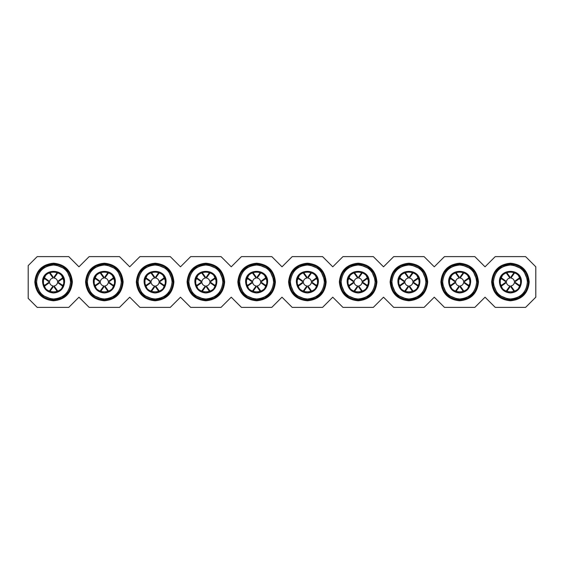 <?xml version="1.0" encoding="UTF-8"?>
<svg xmlns="http://www.w3.org/2000/svg" width="564" height="564" viewBox="0 0 564 564"><rect width="100%" height="100%" fill="white"/><g stroke="black" fill="none" stroke-linecap="round" stroke-linejoin="round"><path stroke-width="0.85" d="M28.2 298.384L28.2 265.616L37.196 256.62L68.766 256.62L78.96 266.814L89.154 256.62L119.526 256.62L129.72 266.814L139.914 256.62L170.286 256.62L180.48 266.814L190.674 256.62L221.046 256.62L231.24 266.814L241.434 256.62L271.806 256.62L282 266.814L292.194 256.62L322.566 256.62L332.76 266.814L342.954 256.62L373.326 256.62L383.52 266.814L393.714 256.62L424.086 256.62L434.28 266.814L444.474 256.62L474.846 256.62L485.04 266.814L495.234 256.62L525.606 256.62L535.8 266.814L535.8 297.186L525.606 307.38L495.234 307.38L485.04 297.186L474.846 307.38L444.474 307.38L434.28 297.186L424.086 307.38L393.714 307.38L383.52 297.186L373.326 307.38L342.954 307.38L332.76 297.186L322.566 307.38L292.194 307.38L282 297.186L271.806 307.38L241.434 307.38L231.24 297.186L221.046 307.38L190.674 307.38L180.48 297.186L170.286 307.38L139.914 307.38L129.72 297.186L119.526 307.38L89.154 307.38L78.96 297.186L68.766 307.38L37.196 307.38L28.2 298.384M529.208 282C528.094 293.407 521.827 299.674 510.42 300.788C499.013 299.674 492.746 293.407 491.632 282C492.746 270.593 499.013 264.326 510.42 263.212C521.827 264.326 528.094 270.593 529.208 282M478.448 282C477.334 293.407 471.067 299.674 459.66 300.788C448.253 299.674 441.986 293.407 440.872 282C441.986 270.593 448.253 264.326 459.66 263.212C471.067 264.326 477.334 270.593 478.448 282M427.688 282C426.574 293.407 420.307 299.674 408.9 300.788C397.493 299.674 391.226 293.407 390.112 282C391.226 270.593 397.493 264.326 408.9 263.212C420.307 264.326 426.574 270.593 427.688 282M376.928 282C375.814 293.407 369.547 299.674 358.14 300.788C346.733 299.674 340.466 293.407 339.352 282C340.466 270.593 346.733 264.326 358.14 263.212C369.547 264.326 375.814 270.593 376.928 282M326.168 282C325.054 293.407 318.787 299.674 307.38 300.788C295.973 299.674 289.706 293.407 288.592 282C289.706 270.593 295.973 264.326 307.38 263.212C318.787 264.326 325.054 270.593 326.168 282M275.408 282C274.294 293.407 268.027 299.674 256.62 300.788C245.213 299.674 238.946 293.407 237.832 282C238.946 270.593 245.213 264.326 256.62 263.212C268.027 264.326 274.294 270.593 275.408 282M224.648 282C223.534 293.407 217.267 299.674 205.86 300.788C194.453 299.674 188.186 293.407 187.072 282C188.186 270.593 194.453 264.326 205.86 263.212C217.267 264.326 223.534 270.593 224.648 282M173.888 282C172.774 293.407 166.507 299.674 155.1 300.788C143.693 299.674 137.426 293.407 136.312 282C137.426 270.593 143.693 264.326 155.1 263.212C166.507 264.326 172.774 270.593 173.888 282M123.128 282C122.014 293.407 115.747 299.674 104.34 300.788C92.933 299.674 86.666 293.407 85.552 282C86.666 270.593 92.933 264.326 104.34 263.212C115.747 264.326 122.014 270.593 123.128 282M72.368 282C71.254 293.407 64.987 299.674 53.58 300.788C42.173 299.674 35.906 293.407 34.792 282C35.906 270.593 42.173 264.326 53.58 263.212C64.987 264.326 71.254 270.593 72.368 282M492.788 278.454L492.435 282L497.702 294.718L510.42 299.985L518.788 297.919L525.606 291.637M528.052 285.546L528.405 282L523.138 269.282L510.42 264.015L502.052 266.081L495.234 272.363M442.028 278.454L441.675 282L446.942 294.718L459.66 299.985L468.028 297.919L474.846 291.637M477.292 285.546L477.645 282L472.378 269.282L459.66 264.015L451.292 266.081L444.474 272.363M391.268 278.454L390.915 282L396.182 294.718L408.9 299.985L417.268 297.919L424.086 291.637M426.532 285.546L426.885 282L421.618 269.282L408.9 264.015L400.532 266.081L393.714 272.363M340.508 278.454L340.155 282L345.422 294.718L358.14 299.985L366.508 297.919L373.326 291.637M375.772 285.546L376.125 282L370.858 269.282L358.14 264.015L349.772 266.081L342.954 272.363M289.748 278.454L289.395 282L294.662 294.718L307.38 299.985L315.748 297.919L322.566 291.637M325.012 285.546L325.365 282L320.098 269.282L307.38 264.015L299.012 266.081L292.194 272.363M238.988 278.454L238.635 282L243.902 294.718L256.62 299.985L264.988 297.919L271.806 291.637M274.252 285.546L274.605 282L269.338 269.282L256.62 264.015L248.252 266.081L241.434 272.363M188.228 278.454L187.875 282L193.142 294.718L205.86 299.985L214.228 297.919L221.046 291.637M223.492 285.546L223.845 282L218.578 269.282L205.86 264.015L197.492 266.081L190.674 272.363M172.732 285.546L173.085 282L167.818 269.282L155.1 264.015L146.732 266.081L139.914 272.363M137.468 278.454L137.115 282L142.382 294.718L155.1 299.985L163.468 297.919L170.286 291.637M86.708 278.454L86.355 282L91.622 294.718L104.34 299.985L112.708 297.919L119.526 291.637M121.972 285.546L122.325 282L117.058 269.282L104.34 264.015L95.972 266.081L89.154 272.363M35.948 278.454L35.595 282L40.862 294.718L53.58 299.985L61.948 297.919L68.766 291.637M71.212 285.546L71.565 282L66.298 269.282L53.58 264.015L45.212 266.081L38.394 272.363M528.405 282C527.34 292.928 521.347 298.92 510.42 299.985C499.492 298.92 493.5 292.928 492.435 282C493.5 271.072 499.492 265.08 510.42 264.015C521.347 265.08 527.34 271.072 528.405 282M477.645 282C476.58 292.928 470.587 298.92 459.66 299.985C448.732 298.92 442.74 292.928 441.675 282C442.74 271.072 448.732 265.08 459.66 264.015C470.587 265.08 476.58 271.072 477.645 282M426.885 282C425.82 292.928 419.827 298.92 408.9 299.985C397.972 298.92 391.98 292.928 390.915 282C391.98 271.072 397.972 265.08 408.9 264.015C419.827 265.08 425.82 271.072 426.885 282M376.125 282C375.06 292.928 369.067 298.92 358.14 299.985C347.212 298.92 341.22 292.928 340.155 282C341.22 271.072 347.212 265.08 358.14 264.015C369.067 265.08 375.06 271.072 376.125 282M325.365 282C324.3 292.928 318.308 298.92 307.38 299.985C296.452 298.92 290.46 292.928 289.395 282C290.46 271.072 296.452 265.08 307.38 264.015C318.308 265.08 324.3 271.072 325.365 282M274.605 282C273.54 292.928 267.547 298.92 256.62 299.985C245.692 298.92 239.7 292.928 238.635 282C239.7 271.072 245.692 265.08 256.62 264.015C267.547 265.08 273.54 271.072 274.605 282M223.845 282C222.78 292.928 216.787 298.92 205.86 299.985C194.932 298.92 188.94 292.928 187.875 282C188.94 271.072 194.932 265.08 205.86 264.015C216.787 265.08 222.78 271.072 223.845 282M137.115 282C138.18 271.072 144.172 265.08 155.1 264.015C166.028 265.08 172.02 271.072 173.085 282C172.02 292.928 166.028 298.92 155.1 299.985C144.172 298.92 138.18 292.928 137.115 282M122.325 282C121.26 292.928 115.267 298.92 104.34 299.985C93.412 298.92 87.42 292.928 86.355 282C87.42 271.072 93.412 265.08 104.34 264.015C115.267 265.08 121.26 271.072 122.325 282M71.565 282C70.5 292.928 64.507 298.92 53.58 299.985C42.652 298.92 36.66 292.928 35.595 282C36.66 271.072 42.652 265.08 53.58 264.015C64.507 265.08 70.5 271.072 71.565 282M527.403 282C526.402 292.314 520.734 297.982 510.42 298.983C500.106 297.982 494.438 292.314 493.437 282C494.438 271.686 500.106 266.018 510.42 265.017C520.734 266.018 526.402 271.686 527.403 282M476.643 282C475.642 292.314 469.974 297.982 459.66 298.983C449.346 297.982 443.678 292.314 442.677 282C443.678 271.686 449.346 266.018 459.66 265.017C469.974 266.018 475.642 271.686 476.643 282M425.883 282C424.882 292.314 419.214 297.982 408.9 298.983C398.586 297.982 392.918 292.314 391.917 282C392.918 271.686 398.586 266.018 408.9 265.017C419.214 266.018 424.882 271.686 425.883 282M375.123 282C374.122 292.314 368.454 297.982 358.14 298.983C347.826 297.982 342.158 292.314 341.157 282C342.158 271.686 347.826 266.018 358.14 265.017C368.454 266.018 374.122 271.686 375.123 282M324.363 282C323.362 292.314 317.694 297.982 307.38 298.983C297.066 297.982 291.398 292.314 290.397 282C291.398 271.686 297.066 266.018 307.38 265.017C317.694 266.018 323.362 271.686 324.363 282M273.603 282C272.602 292.314 266.934 297.982 256.62 298.983C246.306 297.982 240.638 292.314 239.637 282C240.638 271.686 246.306 266.018 256.62 265.017C266.934 266.018 272.602 271.686 273.603 282M222.843 282C221.842 292.314 216.174 297.982 205.86 298.983C195.546 297.982 189.878 292.314 188.877 282C189.878 271.686 195.546 266.018 205.86 265.017C216.174 266.018 221.842 271.686 222.843 282M172.083 282C171.082 292.314 165.414 297.982 155.1 298.983C144.786 297.982 139.118 292.314 138.117 282C139.118 271.686 144.786 266.018 155.1 265.017C165.414 266.018 171.082 271.686 172.083 282M121.323 282C120.322 292.314 114.654 297.982 104.34 298.983C94.026 297.982 88.358 292.314 87.357 282C88.358 271.686 94.026 266.018 104.34 265.017C114.654 266.018 120.322 271.686 121.323 282M70.563 282C69.562 292.314 63.894 297.982 53.58 298.983C43.266 297.982 37.598 292.314 36.597 282C37.598 271.686 43.266 266.018 53.58 265.017C63.894 266.018 69.562 271.686 70.563 282M521.411 282C520.762 288.676 517.096 292.342 510.42 292.991C503.744 292.342 500.078 288.676 499.429 282C498.745 267.822 522.095 267.822 521.411 282M470.651 282C470.002 288.676 466.336 292.342 459.66 292.991C452.984 292.342 449.318 288.676 448.669 282C447.985 267.822 471.335 267.822 470.651 282M419.891 282C419.242 288.676 415.576 292.342 408.9 292.991C402.224 292.342 398.558 288.676 397.909 282C397.225 267.822 420.575 267.822 419.891 282M369.131 282C368.482 288.676 364.816 292.342 358.14 292.991C351.464 292.342 347.798 288.676 347.149 282C346.465 267.822 369.815 267.822 369.131 282M318.371 282C317.722 288.676 314.056 292.342 307.38 292.991C300.704 292.342 297.038 288.676 296.389 282C295.705 267.822 319.055 267.822 318.371 282M267.611 282C266.962 288.676 263.296 292.342 256.62 292.991C249.944 292.342 246.278 288.676 245.629 282C244.945 267.822 268.295 267.822 267.611 282M216.851 282C216.202 288.676 212.536 292.342 205.86 292.991C199.184 292.342 195.518 288.676 194.869 282C194.185 267.822 217.535 267.822 216.851 282M166.091 282C165.442 288.676 161.776 292.342 155.1 292.991C148.424 292.342 144.758 288.676 144.109 282C143.425 267.822 166.775 267.822 166.091 282M115.331 282C114.682 288.676 111.016 292.342 104.34 292.991C97.664 292.342 93.998 288.676 93.349 282C92.665 267.822 116.015 267.822 115.331 282M64.571 282C63.922 288.676 60.256 292.342 53.58 292.991C46.904 292.342 43.238 288.676 42.589 282C41.905 267.822 65.255 267.822 64.571 282M520.558 282.818L520.593 282C521.221 295.12 499.619 295.12 500.247 282C499.619 268.88 521.221 268.88 520.593 282L520.523 280.844M469.798 282.818L469.833 282C470.461 295.12 448.859 295.12 449.487 282C448.859 268.88 470.461 268.88 469.833 282L469.763 280.844M419.038 282.818L419.073 282C419.701 295.12 398.099 295.12 398.727 282C398.099 268.88 419.701 268.88 419.073 282L419.003 280.844M368.278 282.818L368.313 282C368.941 295.12 347.339 295.12 347.967 282C347.339 268.88 368.941 268.88 368.313 282L368.243 280.844M317.518 282.818L317.553 282C318.181 295.12 296.579 295.12 297.207 282C296.579 268.88 318.181 268.88 317.553 282L317.483 280.844M266.758 282.818L266.793 282C267.421 295.12 245.819 295.12 246.447 282C245.819 268.88 267.421 268.88 266.793 282L266.723 280.844M215.998 282.818L216.033 282C216.661 295.12 195.059 295.12 195.687 282C195.059 268.88 216.661 268.88 216.033 282L215.963 280.844M165.238 282.818L165.273 282C165.901 295.12 144.299 295.12 144.927 282C144.299 268.88 165.901 268.88 165.273 282L165.203 280.844M114.478 282.818L114.513 282C115.141 295.12 93.539 295.12 94.167 282C93.539 268.88 115.141 268.88 114.513 282L114.443 280.844M63.718 282.818L63.753 282C64.381 295.12 42.779 295.12 43.407 282C42.779 268.88 64.381 268.88 63.753 282L63.683 280.844M520.1 285.123L518.668 287.95M516.37 290.248L513.543 291.68M514.382 282.501L519.232 285.976L520.318 285.976L515.39 282.501L514.382 282.501C514.015 284.439 512.859 285.596 510.921 285.962L514.396 290.812L512.415 291.976L508.425 291.976L506.423 290.869L506.423 291.955M507.297 291.68L504.47 290.248M502.171 287.95L500.74 285.123M500.282 281.182L500.317 283.156M500.74 278.877L502.171 276.05M504.47 273.751L507.297 272.32M520.396 280.005L519.232 278.024L514.382 281.499C514.015 279.561 512.859 278.404 510.921 278.038L514.417 273.131L512.415 272.024L508.425 272.024L506.444 273.188L509.919 278.038C507.981 278.404 506.824 279.561 506.458 281.499L501.551 278.003L500.444 280.005M513.543 272.32L516.37 273.751M518.668 276.05L520.1 278.877M469.34 285.123L467.909 287.95M465.61 290.248L462.783 291.68M463.622 282.501L468.472 285.976L469.558 285.976L464.63 282.501L463.622 282.501C463.255 284.439 462.099 285.596 460.161 285.962L463.636 290.812L461.655 291.976L457.665 291.976L455.663 290.869L455.663 291.955M456.537 291.68L453.71 290.248M451.411 287.95L449.98 285.123M449.522 281.182L449.557 283.156M449.98 278.877L451.411 276.05M453.71 273.751L456.537 272.32M469.636 280.005L468.472 278.024L463.622 281.499C463.255 279.561 462.099 278.404 460.161 278.038L463.657 273.131L461.655 272.024L457.665 272.024L455.684 273.188L459.159 278.038C457.221 278.404 456.064 279.561 455.698 281.499L450.791 278.003L449.684 280.005M462.783 272.32L465.61 273.751M467.909 276.05L469.34 278.877M418.58 285.123L417.149 287.95M414.85 290.248L412.023 291.68M412.862 282.501L417.712 285.976L418.798 285.976L413.87 282.501L412.862 282.501C412.495 284.439 411.339 285.596 409.401 285.962L412.876 290.812L410.895 291.976L406.905 291.976L404.903 290.869L404.903 291.955M405.777 291.68L402.95 290.248M400.651 287.95L399.22 285.123M398.762 281.182L398.797 283.156M399.22 278.877L400.651 276.05M402.95 273.751L405.777 272.32M418.876 280.005L417.712 278.024L412.862 281.499C412.495 279.561 411.339 278.404 409.401 278.038L412.897 273.131L410.895 272.024L406.905 272.024L404.924 273.188L408.399 278.038C406.461 278.404 405.304 279.561 404.938 281.499L400.031 278.003L398.924 280.005M412.023 272.32L414.85 273.751M417.149 276.05L418.58 278.877M367.82 285.123L366.389 287.95M364.09 290.248L361.263 291.68M362.102 282.501L366.952 285.976L368.038 285.976L363.11 282.501L362.102 282.501C361.736 284.439 360.579 285.596 358.641 285.962L362.116 290.812L360.135 291.976L356.145 291.976L354.143 290.869L354.143 291.955M355.017 291.68L352.19 290.248M349.892 287.95L348.46 285.123M348.002 281.182L348.037 283.156M348.46 278.877L349.892 276.05M352.19 273.751L355.017 272.32M368.116 280.005L366.952 278.024L362.102 281.499C361.736 279.561 360.579 278.404 358.641 278.038L362.137 273.131L360.135 272.024L356.145 272.024L354.164 273.188L357.639 278.038C355.701 278.404 354.544 279.561 354.178 281.499L349.271 278.003L348.164 280.005M361.263 272.32L364.09 273.751M366.389 276.05L367.82 278.877M317.06 285.123L315.628 287.95M313.33 290.248L310.503 291.68M311.342 282.501L316.192 285.976L317.278 285.976L312.35 282.501L311.342 282.501C310.976 284.439 309.819 285.596 307.881 285.962L311.356 290.812L309.375 291.976L305.385 291.976L303.383 290.869L303.383 291.955M304.257 291.68L301.43 290.248M299.132 287.95L297.7 285.123M297.242 281.182L297.277 283.156M297.7 278.877L299.132 276.05M301.43 273.751L304.257 272.32M317.356 280.005L316.192 278.024L311.342 281.499C310.976 279.561 309.819 278.404 307.881 278.038L311.377 273.131L309.375 272.024L305.385 272.024L303.404 273.188L306.879 278.038C304.941 278.404 303.784 279.561 303.418 281.499L298.511 278.003L297.404 280.005M310.503 272.32L313.33 273.751M315.628 276.05L317.06 278.877M266.3 285.123L264.868 287.95M262.57 290.248L259.743 291.68M260.582 282.501L265.433 285.976L266.518 285.976L261.59 282.501L260.582 282.501C260.216 284.439 259.059 285.596 257.121 285.962L260.596 290.812L258.615 291.976L254.625 291.976L252.623 290.869L252.623 291.955M253.497 291.68L250.67 290.248M248.371 287.95L246.94 285.123M246.482 281.182L246.517 283.156M246.94 278.877L248.371 276.05M250.67 273.751L253.497 272.32M266.596 280.005L265.433 278.024L260.582 281.499C260.216 279.561 259.059 278.404 257.121 278.038L260.617 273.131L258.615 272.024L254.625 272.024L252.644 273.188L256.119 278.038C254.181 278.404 253.024 279.561 252.658 281.499L247.751 278.003L246.644 280.005M259.743 272.32L262.57 273.751M264.868 276.05L266.3 278.877M215.54 285.123L214.108 287.95M211.81 290.248L208.983 291.68M209.822 282.501L214.672 285.976L215.758 285.976L210.83 282.501L209.822 282.501C209.456 284.439 208.299 285.596 206.361 285.962L209.836 290.812L207.855 291.976L203.865 291.976L201.863 290.869L201.863 291.955M202.737 291.68L199.91 290.248M197.612 287.95L196.18 285.123M195.722 281.182L195.757 283.156M196.18 278.877L197.612 276.05M199.91 273.751L202.737 272.32M215.836 280.005L214.672 278.024L209.822 281.499C209.456 279.561 208.299 278.404 206.361 278.038L209.857 273.131L207.855 272.024L203.865 272.024L201.884 273.188L205.359 278.038C203.421 278.404 202.264 279.561 201.898 281.499L196.991 278.003L195.884 280.005M208.983 272.32L211.81 273.751M214.108 276.05L215.54 278.877M164.78 285.123L163.348 287.95M161.05 290.248L158.223 291.68M159.062 282.501L163.912 285.976L164.998 285.976L160.07 282.501L159.062 282.501C158.695 284.439 157.539 285.596 155.601 285.962L159.076 290.812L157.095 291.976L153.105 291.976L151.103 290.869L151.103 291.955M151.977 291.68L149.15 290.248M146.851 287.95L145.42 285.123M144.962 281.182L144.997 283.156M145.42 278.877L146.851 276.05M149.15 273.751L151.977 272.32M165.076 280.005L163.912 278.024L159.062 281.499C158.695 279.561 157.539 278.404 155.601 278.038L159.097 273.131L157.095 272.024L153.105 272.024L151.124 273.188L154.599 278.038C152.661 278.404 151.505 279.561 151.138 281.499L146.231 278.003L145.124 280.005M158.223 272.32L161.05 273.751M163.348 276.05L164.78 278.877M114.02 285.123L112.588 287.95M110.29 290.248L107.463 291.68M108.302 282.501L113.152 285.976L114.238 285.976L109.31 282.501L108.302 282.501C107.935 284.439 106.779 285.596 104.841 285.962L108.316 290.812L106.335 291.976L102.345 291.976L100.343 290.869L100.343 291.955M101.217 291.68L98.39 290.248M96.091 287.95L94.66 285.123M94.202 281.182L94.237 283.156M94.66 278.877L96.091 276.05M98.39 273.751L101.217 272.32M114.316 280.005L113.152 278.024L108.302 281.499C107.935 279.561 106.779 278.404 104.841 278.038L108.337 273.131L106.335 272.024L102.345 272.024L100.364 273.188L103.839 278.038C101.901 278.404 100.745 279.561 100.378 281.499L95.471 278.003L94.364 280.005M107.463 272.32L110.29 273.751M112.588 276.05L114.02 278.877M63.26 285.123L61.828 287.95M59.53 290.248L56.703 291.68M57.542 282.501L62.392 285.976L63.478 285.976L58.55 282.501L57.542 282.501C57.175 284.439 56.019 285.596 54.081 285.962L57.556 290.812L55.575 291.976L51.585 291.976L49.583 290.869L49.583 291.955M50.457 291.68L47.63 290.248M45.331 287.95L43.9 285.123M43.442 281.182L43.477 283.156M43.9 278.877L45.331 276.05M47.63 273.751L50.457 272.32M63.556 280.005L62.392 278.024L57.542 281.499C57.175 279.561 56.019 278.404 54.081 278.038L57.577 273.131L55.575 272.024L51.585 272.024L49.604 273.188L53.079 278.038C51.141 278.404 49.985 279.561 49.618 281.499L44.711 278.003L43.604 280.005M56.703 272.32L59.53 273.751M61.828 276.05L63.26 278.877M519.359 285.976L520.396 283.995M500.444 283.995L501.481 285.976M509.919 285.962L509.919 286.97L506.444 291.898L506.444 290.812L509.919 285.962C507.981 285.596 506.824 284.439 506.458 282.501L501.607 285.976M468.599 285.976L469.636 283.995M449.684 283.995L450.721 285.976M459.159 285.962L459.159 286.97L455.684 291.898L455.684 290.812L459.159 285.962C457.221 285.596 456.064 284.439 455.698 282.501L450.847 285.976M417.839 285.976L418.876 283.995M398.924 283.995L399.961 285.976M408.399 285.962L408.399 286.97L404.924 291.898L404.924 290.812L408.399 285.962C406.461 285.596 405.304 284.439 404.938 282.501L400.087 285.976M367.079 285.976L368.116 283.995M348.164 283.995L349.201 285.976M357.639 285.962L357.639 286.97L354.164 291.898L354.164 290.812L357.639 285.962C355.701 285.596 354.544 284.439 354.178 282.501L349.327 285.976M316.319 285.976L317.356 283.995M297.404 283.995L298.441 285.976M306.879 285.962L306.879 286.97L303.404 291.898L303.404 290.812L306.879 285.962C304.941 285.596 303.784 284.439 303.418 282.501L298.567 285.976M265.559 285.976L266.596 283.995M246.644 283.995L247.681 285.976M256.119 285.962L256.119 286.97L252.644 291.898L252.644 290.812L256.119 285.962C254.181 285.596 253.024 284.439 252.658 282.501L247.807 285.976M214.799 285.976L215.836 283.995M195.884 283.995L196.921 285.976M205.359 285.962L205.359 286.97L201.884 291.898L201.884 290.812L205.359 285.962C203.421 285.596 202.264 284.439 201.898 282.501L197.047 285.976M164.039 285.976L165.076 283.995M145.124 283.995L146.161 285.976M154.599 285.962L154.599 286.97L151.124 291.898L151.124 290.812L154.599 285.962C152.661 285.596 151.505 284.439 151.138 282.501L146.287 285.976M113.279 285.976L114.316 283.995M94.364 283.995L95.401 285.976M103.839 285.962L103.839 286.97L100.364 291.898L100.364 290.812L103.839 285.962C101.901 285.596 100.745 284.439 100.378 282.501L95.527 285.976M62.519 285.976L63.556 283.995M43.604 283.995L44.641 285.976M53.079 285.962L53.079 286.97L49.604 291.898L49.604 290.812L53.079 285.962C51.141 285.596 49.985 284.439 49.618 282.501L44.767 285.976M519.289 285.997L520.375 285.997M510.921 285.962L510.921 286.97L514.396 291.898M506.458 282.501L505.45 282.501L500.522 285.976M501.551 278.003L500.465 278.003M506.458 281.499L505.45 281.499L500.522 278.024L501.481 278.024M509.919 278.038L509.919 277.03L506.444 272.102M514.417 273.131L514.417 272.045M510.921 278.038L510.921 277.03L514.396 272.102L514.396 273.061M514.382 281.499L515.39 281.499L520.318 278.024M468.529 285.997L469.615 285.997M460.161 285.962L460.161 286.97L463.636 291.898M455.698 282.501L454.69 282.501L449.762 285.976M450.791 278.003L449.705 278.003M455.698 281.499L454.69 281.499L449.762 278.024L450.721 278.024M459.159 278.038L459.159 277.03L455.684 272.102M463.657 273.131L463.657 272.045M460.161 278.038L460.161 277.03L463.636 272.102L463.636 273.061M463.622 281.499L464.63 281.499L469.558 278.024M417.769 285.997L418.855 285.997M409.401 285.962L409.401 286.97L412.876 291.898M404.938 282.501L403.93 282.501L399.002 285.976M400.031 278.003L398.945 278.003M404.938 281.499L403.93 281.499L399.002 278.024L399.961 278.024M408.399 278.038L408.399 277.03L404.924 272.102M412.897 273.131L412.897 272.045M409.401 278.038L409.401 277.03L412.876 272.102L412.876 273.061M412.862 281.499L413.87 281.499L418.798 278.024M367.009 285.997L368.095 285.997M358.641 285.962L358.641 286.97L362.116 291.898M354.178 282.501L353.17 282.501L348.242 285.976M349.271 278.003L348.185 278.003M354.178 281.499L353.17 281.499L348.242 278.024L349.201 278.024M357.639 278.038L357.639 277.03L354.164 272.102M362.137 273.131L362.137 272.045M358.641 278.038L358.641 277.03L362.116 272.102L362.116 273.061M362.102 281.499L363.11 281.499L368.038 278.024M316.249 285.997L317.335 285.997M307.881 285.962L307.881 286.97L311.356 291.898M303.418 282.501L302.41 282.501L297.482 285.976M298.511 278.003L297.425 278.003M303.418 281.499L302.41 281.499L297.482 278.024L298.441 278.024M306.879 278.038L306.879 277.03L303.404 272.102M311.377 273.131L311.377 272.045M307.881 278.038L307.881 277.03L311.356 272.102L311.356 273.061M311.342 281.499L312.35 281.499L317.278 278.024M265.489 285.997L266.575 285.997M257.121 285.962L257.121 286.97L260.596 291.898M252.658 282.501L251.65 282.501L246.722 285.976M247.751 278.003L246.665 278.003M252.658 281.499L251.65 281.499L246.722 278.024L247.681 278.024M256.119 278.038L256.119 277.03L252.644 272.102M260.617 273.131L260.617 272.045M257.121 278.038L257.121 277.03L260.596 272.102L260.596 273.061M260.582 281.499L261.59 281.499L266.518 278.024M214.729 285.997L215.815 285.997M206.361 285.962L206.361 286.97L209.836 291.898M201.898 282.501L200.89 282.501L195.962 285.976M196.991 278.003L195.905 278.003M201.898 281.499L200.89 281.499L195.962 278.024L196.921 278.024M205.359 278.038L205.359 277.03L201.884 272.102M209.857 273.131L209.857 272.045M206.361 278.038L206.361 277.03L209.836 272.102L209.836 273.061M209.822 281.499L210.83 281.499L215.758 278.024M163.969 285.997L165.055 285.997M155.601 285.962L155.601 286.97L159.076 291.898M151.138 282.501L150.13 282.501L145.202 285.976M146.231 278.003L145.145 278.003M151.138 281.499L150.13 281.499L145.202 278.024L146.161 278.024M154.599 278.038L154.599 277.03L151.124 272.102M159.097 273.131L159.097 272.045M155.601 278.038L155.601 277.03L159.076 272.102L159.076 273.061M159.062 281.499L160.07 281.499L164.998 278.024M113.209 285.997L114.295 285.997M104.841 285.962L104.841 286.97L108.316 291.898M100.378 282.501L99.37 282.501L94.442 285.976M95.471 278.003L94.385 278.003M100.378 281.499L99.37 281.499L94.442 278.024L95.401 278.024M103.839 278.038L103.839 277.03L100.364 272.102M108.337 273.131L108.337 272.045M104.841 278.038L104.841 277.03L108.316 272.102L108.316 273.061M108.302 281.499L109.31 281.499L114.238 278.024M62.449 285.997L63.535 285.997M54.081 285.962L54.081 286.97L57.556 291.898M49.618 282.501L48.61 282.501L43.682 285.976M44.711 278.003L43.625 278.003M49.618 281.499L48.61 281.499L43.682 278.024L44.641 278.024M53.079 278.038L53.079 277.03L49.604 272.102M57.577 273.131L57.577 272.045M54.081 278.038L54.081 277.03L57.556 272.102L57.556 273.061M57.542 281.499L58.55 281.499L63.478 278.024M520.396 278.003L519.331 278.003M514.417 291.976L514.417 290.911M500.444 285.997L501.509 285.997M506.423 272.024L506.423 273.089M469.636 278.003L468.571 278.003M463.657 291.976L463.657 290.911M449.684 285.997L450.749 285.997M455.663 272.024L455.663 273.089M418.876 278.003L417.811 278.003M412.897 291.976L412.897 290.911M398.924 285.997L399.989 285.997M404.903 272.024L404.903 273.089M368.116 278.003L367.051 278.003M362.137 291.976L362.137 290.911M348.164 285.997L349.229 285.997M354.143 272.024L354.143 273.089M317.356 278.003L316.291 278.003M311.377 291.976L311.377 290.911M297.404 285.997L298.469 285.997M303.383 272.024L303.383 273.089M266.596 278.003L265.531 278.003M260.617 291.976L260.617 290.911M246.644 285.997L247.709 285.997M252.623 272.024L252.623 273.089M215.836 278.003L214.771 278.003M209.857 291.976L209.857 290.911M195.884 285.997L196.949 285.997M201.863 272.024L201.863 273.089M165.076 278.003L164.011 278.003M159.097 291.976L159.097 290.911M145.124 285.997L146.189 285.997M151.103 272.024L151.103 273.089M114.316 278.003L113.251 278.003M108.337 291.976L108.337 290.911M94.364 285.997L95.429 285.997M100.343 272.024L100.343 273.089M63.556 278.003L62.491 278.003M57.577 291.976L57.577 290.911M43.604 285.997L44.669 285.997M49.583 272.024L49.583 273.089"/></g></svg>
